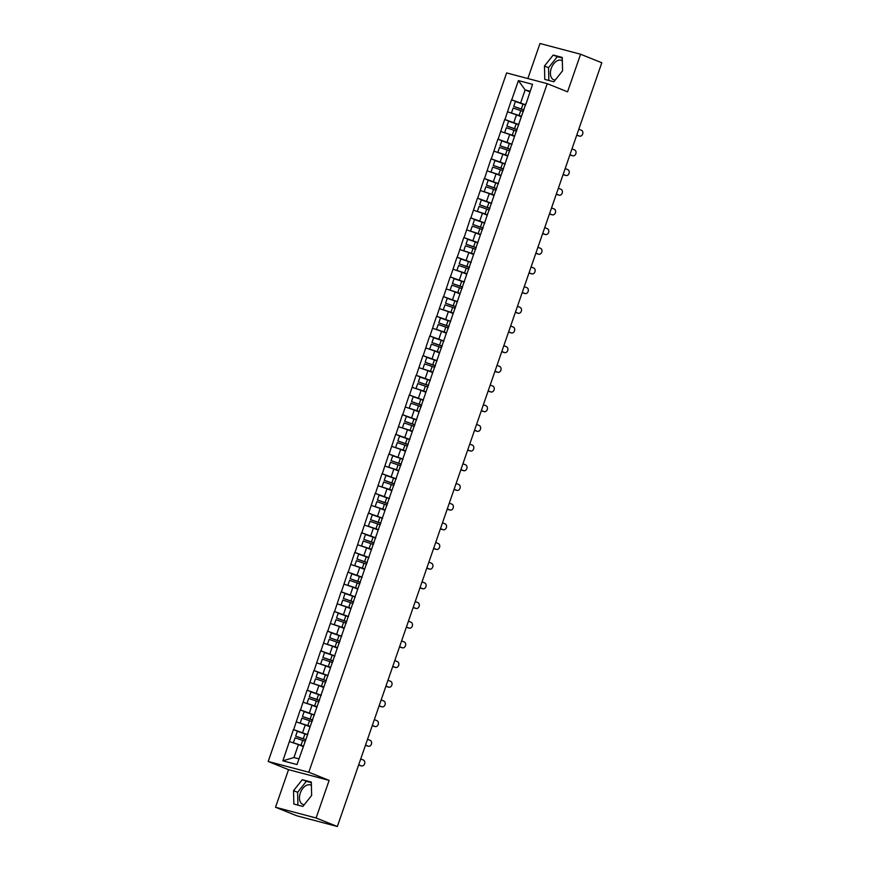 <?xml version="1.0" encoding="UTF-8"?>
<svg xmlns="http://www.w3.org/2000/svg" width="870" height="870" viewBox="0 0 870 870"><rect width="100%" height="100%" fill="white"/><g stroke="black" fill="none" stroke-linecap="round" stroke-linejoin="round"><path stroke-width="1.3" d="M311.406 785.49A10.429 6.525 -68.1 0 0 310.546 785.012A10.429 6.525 -68.1 0 0 300.324 793.016A10.429 6.525 -68.1 0 0 302.771 804.38A10.429 6.525 -68.1 0 0 304.293 804.674M555.223 80.04A10.429 6.525 111.9 0 1 553.701 79.735A10.429 6.525 111.9 0 1 551.254 68.382A10.429 6.525 111.9 0 1 561.476 60.378A10.429 6.525 111.9 0 1 562.335 60.846M275.518 807.251L316.114 817.985L329.132 780.39L288.535 769.656L275.518 807.251L296.735 815.766L337.332 826.5L601.812 62.749L580.594 54.234L539.987 43.5L527.862 78.539M288.535 769.656L268.188 761.489L506.623 72.928L547.23 83.661L308.796 772.223L268.188 761.489M303.238 746.536L298.432 744.6L293.962 757.531L282.87 760.826L296.996 764.556L308.002 733.551M282.87 760.826L293.44 729.538L300.824 732.496M307.621 734.639L293.44 729.538M293.679 729.604L300.248 709.855L307.643 712.824M314.44 714.955L300.248 709.855M300.498 709.92L307.066 690.171L314.451 693.14M321.258 695.282L307.066 690.171M307.306 690.236L313.885 670.498L321.269 673.456M328.066 675.598L313.885 670.498M314.124 670.563L320.693 650.814L328.077 653.783M334.885 655.915L320.693 650.814M320.943 650.88L327.512 631.131L334.896 634.1M341.703 636.242L327.512 631.131M327.751 631.196L334.33 611.458L341.714 614.416M348.511 616.558L334.33 611.458M334.569 611.523L341.138 591.774L348.522 594.743M355.33 596.874L341.138 591.774M341.388 591.839L347.956 572.09L355.341 575.059M362.148 577.201L347.956 572.09M348.196 572.155L354.775 552.417L362.159 555.375M368.956 557.518L354.775 552.417M355.014 552.483L361.583 532.734L368.967 535.692M375.775 537.834L361.583 532.734M361.833 532.799L368.401 513.05L375.786 516.019M382.582 518.161L368.401 513.05M368.641 513.115L375.22 493.377L382.604 496.335M389.401 498.477L375.22 493.377M375.459 493.431L382.028 473.693L389.412 476.651M396.22 478.794L382.028 473.693M382.278 473.758L388.846 454.01L396.231 456.978M403.027 459.121L388.846 454.01M389.086 454.075L395.665 434.337L403.049 437.295M409.846 439.437L395.665 434.337M395.904 434.391L402.473 414.653L409.857 417.611M416.665 419.753L402.473 414.653M402.723 414.718L409.291 394.969L416.676 397.938M423.472 400.08L409.291 394.969M409.531 395.034L416.11 375.285L423.494 378.254M430.291 380.397L416.11 375.285M416.349 375.351L422.918 355.612L430.302 358.57M437.11 360.713L422.918 355.612M423.168 355.678L429.736 335.929L437.121 338.898M443.917 341.04L429.736 335.929M429.976 335.994L436.555 316.245L443.939 319.214M450.736 321.356L436.555 316.245M436.794 316.31L443.363 296.572L450.747 299.53M457.555 301.672L443.363 296.572M443.613 296.637L450.181 276.888L457.566 279.857M464.362 281.989L450.181 276.888M450.421 276.954L457 257.205L464.384 260.173M471.181 262.316L457 257.205M457.239 257.27L463.808 237.532L471.192 240.49M478 242.632L463.808 237.532M464.058 237.597L470.626 217.848L478.011 220.817M484.807 222.948L470.626 217.848M470.866 217.913L477.445 198.164L484.829 201.133M491.626 203.275L477.445 198.164M477.684 198.229L484.253 178.491L491.637 181.449M498.445 183.592L484.253 178.491M484.503 178.557L491.071 158.808L498.456 161.776M505.252 163.908L491.071 158.808M491.311 158.873L497.879 139.124L505.274 142.093M512.071 144.235L497.879 139.124M498.129 139.189L504.698 119.451L512.082 122.409M518.89 124.551L504.698 119.451M504.948 119.516L511.516 99.767L518.901 102.725M525.697 104.868L511.516 99.767M511.756 99.832L518.422 80.595L532.549 84.325L526.078 103.78M307.806 733.334L525.882 103.563M310.057 726.852L305.25 724.928L302.586 732.616M305.25 724.928L296.344 721.904M316.865 707.169L312.069 705.244L309.405 712.943M312.069 705.244L303.162 702.221M323.683 687.496L318.877 685.56L316.212 693.26M318.877 685.56L309.97 682.548M330.502 667.812L325.695 665.887L323.031 673.576M325.695 665.887L316.789 662.864M337.31 648.128L332.514 646.203L329.85 653.892M332.514 646.203L323.607 643.18M344.128 628.444L339.322 626.52L336.657 634.219M339.322 626.52L330.415 623.507M350.947 608.772L346.14 606.836L343.476 614.535M346.14 606.836L337.234 603.823M357.755 589.088L352.959 587.163L350.295 594.852M352.959 587.163L344.052 584.14M364.573 569.404L359.767 567.479L357.102 575.179M359.767 567.479L350.86 564.467M371.392 549.731L366.585 547.795L363.921 555.495M366.585 547.795L357.679 544.783M378.2 530.047L373.404 528.123L370.74 535.811M373.404 528.123L364.497 525.099M385.019 510.364L380.212 508.439L377.547 516.138M380.212 508.439L371.305 505.426M391.837 490.691L387.03 488.755L384.366 496.455M387.03 488.755L378.124 485.743M398.645 471.007L393.849 469.082L391.174 476.771M393.849 469.082L384.942 466.059M405.463 451.323L400.657 449.398L397.992 457.098M400.657 449.398L391.75 446.375M412.282 431.65L407.475 429.715L404.811 437.414M407.475 429.715L398.569 426.702M419.09 411.967L414.283 410.042L411.619 417.73M414.283 410.042L405.387 407.019M425.908 392.283L421.102 390.358L418.437 398.058M421.102 390.358L412.195 387.335M432.727 372.61L427.92 370.674L425.256 378.374M427.92 370.674L419.014 367.662M439.535 352.926L434.728 351.001L432.064 358.69M434.728 351.001L425.832 347.978M446.353 333.243L441.547 331.318L438.882 339.017M441.547 331.318L432.64 328.294M453.172 313.57L448.365 311.634L445.701 319.333M448.365 311.634L439.459 308.622M459.98 293.886L455.173 291.961L452.509 299.65M455.173 291.961L446.277 288.938M466.798 274.202L461.992 272.277L459.327 279.977M461.992 272.277L453.085 269.254M473.617 254.529L468.81 252.594L466.146 260.293M468.81 252.594L459.904 249.581M480.425 234.846L475.618 232.921L472.954 240.609M475.618 232.921L466.722 229.897M487.243 215.162L482.437 213.237L479.772 220.926M482.437 213.237L473.53 210.214M494.062 195.478L489.255 193.553L486.591 201.253M489.255 193.553L480.349 190.541M500.87 175.805L496.063 173.869L493.399 181.569M496.063 173.869L487.167 170.857M507.688 156.121L502.882 154.197L500.217 161.885M502.882 154.197L493.975 151.173M514.507 136.438L509.7 134.513L507.036 142.212M509.7 134.513L500.794 131.5M521.315 116.765L516.508 114.829L513.844 122.529M516.508 114.829L507.612 111.817M529.95 91.85L525.143 89.915L520.662 102.845M530.156 91.241L525.143 89.915L518.422 80.595M316.114 817.985L337.332 826.5M329.132 780.39L308.796 772.223M547.23 83.661L567.566 91.828L580.594 54.234M293.962 757.531L298.976 758.857M298.432 744.6L289.536 741.588M562.564 70.818L562.259 57.442L553.211 55.049L544.468 66.033L544.783 79.398L553.831 81.791L562.564 70.818M302.281 779.694L293.538 790.667L293.853 804.043L302.901 806.436L311.634 795.452L311.329 782.086L302.281 779.694L306.349 781.325L297.616 792.298L297.91 805.109M562.27 58.007L557.279 56.68L548.546 67.664L548.839 80.475M548.546 67.664L544.468 66.033M557.279 56.68L553.211 55.049M311.34 782.641L306.349 781.325M297.616 792.298L293.538 790.667M521.434 116.439L511.571 113.056L519.085 115.492A10.962 0.663 -160.9 0 1 521.467 116.319M523.914 110.022L513.724 106.39L515.41 101.54L523.022 104.139L521.337 108.989L513.724 106.39M578.648 135.861A3.078 2.393 -75.2 0 1 578.43 135.818A3.078 2.393 -75.2 0 1 578.202 135.742L579.42 136.068A3.078 2.393 104.8 0 0 579.648 136.144A3.078 2.393 104.8 0 0 582.704 133.926A3.078 2.393 104.8 0 0 581.432 130.261L578.8 129.206M525.643 105.052A10.962 0.663 -160.9 0 0 523.022 104.139M523.957 109.914A10.962 0.663 -160.9 0 0 521.337 108.989M523.392 111.545A10.962 0.663 -160.9 0 0 520.771 110.631L513.159 108.032L511.473 112.893M579.42 136.068L576.788 135.013M578.202 135.742L576.734 135.154M514.616 136.122L504.763 132.729L512.278 135.176A10.962 0.663 -160.9 0 1 514.659 136.003M517.095 129.706L506.905 126.074L508.591 121.224L516.204 123.812L514.518 128.673L506.905 126.074M571.84 155.545A3.078 2.393 -75.2 0 1 571.612 155.502A3.078 2.393 -75.2 0 1 571.394 155.425L572.612 155.752A3.078 2.393 104.8 0 0 572.83 155.817A3.078 2.393 104.8 0 0 575.886 153.599A3.078 2.393 104.8 0 0 574.624 149.944L571.981 148.89M518.824 124.736A10.962 0.663 -160.9 0 0 516.204 123.812M517.139 129.586A10.962 0.663 -160.9 0 0 514.518 128.673M516.573 131.229A10.962 0.663 -160.9 0 0 513.952 130.315L506.34 127.716L504.665 132.577M572.612 155.752L569.97 154.686M571.394 155.425L569.926 154.838M507.797 155.795L497.944 152.413L505.459 154.849A10.962 0.663 -160.9 0 1 507.841 155.686M510.288 149.39L500.098 145.758L501.772 140.897L509.385 143.496L507.71 148.357L500.098 145.758M565.021 175.229A3.078 2.393 -75.2 0 1 564.793 175.174A3.078 2.393 -75.2 0 1 564.576 175.109L565.794 175.425A3.078 2.393 104.8 0 0 566.011 175.501A3.078 2.393 104.8 0 0 569.078 173.282A3.078 2.393 104.8 0 0 567.805 169.628L565.163 168.562M512.006 144.409A10.962 0.663 -160.9 0 0 509.385 143.496M510.331 149.27A10.962 0.663 -160.9 0 0 507.71 148.357M509.755 150.912A10.962 0.663 -160.9 0 0 507.145 149.999L499.532 147.4L497.847 152.25M565.794 175.425L563.162 174.37M564.576 175.109L563.107 174.511M500.989 175.479L491.126 172.097L498.64 174.533A10.962 0.663 -160.9 0 1 501.022 175.359M503.469 169.063L493.279 165.43L494.965 160.58L502.577 163.179L500.892 168.03L493.279 165.43M558.203 194.902A3.078 2.393 -75.2 0 1 557.985 194.858A3.078 2.393 -75.2 0 1 557.757 194.782L558.975 195.108A3.078 2.393 104.8 0 0 559.203 195.184A3.078 2.393 104.8 0 0 562.259 192.966A3.078 2.393 104.8 0 0 560.987 189.301L558.355 188.246M505.198 164.093A10.962 0.663 -160.9 0 0 502.577 163.179M503.512 168.954A10.962 0.663 -160.9 0 0 500.892 168.03M502.947 170.596A10.962 0.663 -160.9 0 0 500.326 169.672L492.714 167.073L491.028 171.934M558.975 195.108L556.343 194.053M557.757 194.782L556.289 194.195M494.171 195.163L484.318 191.77L491.833 194.217A10.962 0.663 -160.9 0 1 494.214 195.043M496.661 188.746L486.46 185.114L488.146 180.264L495.759 182.863L494.073 187.713L486.46 185.114M551.395 214.585A3.078 2.393 -75.2 0 1 551.167 214.542A3.078 2.393 -75.2 0 1 550.949 214.466L552.167 214.792A3.078 2.393 104.8 0 0 552.385 214.857A3.078 2.393 104.8 0 0 555.441 212.639A3.078 2.393 104.8 0 0 554.179 208.985L551.536 207.93M498.379 183.777A10.962 0.663 -160.9 0 0 495.759 182.863M496.694 188.627A10.962 0.663 -160.9 0 0 494.073 187.713M496.128 190.269A10.962 0.663 -160.9 0 0 493.507 189.355L485.895 186.756L484.22 191.617M552.167 214.792L549.525 213.726M550.949 214.466L549.481 213.879M487.352 214.836L477.499 211.453L485.014 213.889A10.962 0.663 -160.9 0 1 487.396 214.727M489.843 208.43L479.653 204.798L481.327 199.937L488.94 202.536L487.265 207.397L479.653 204.798M544.576 234.269A3.078 2.393 -75.2 0 1 544.348 234.215A3.078 2.393 -75.2 0 1 544.131 234.15L545.349 234.465A3.078 2.393 104.8 0 0 545.566 234.541A3.078 2.393 104.8 0 0 548.633 232.323A3.078 2.393 104.8 0 0 547.361 228.669L544.718 227.603M491.561 203.45A10.962 0.663 -160.9 0 0 488.94 202.536M489.886 208.311A10.962 0.663 -160.9 0 0 487.265 207.397M489.31 209.953A10.962 0.663 -160.9 0 0 486.7 209.039L479.087 206.44L477.402 211.29M545.349 234.465L542.717 233.41M544.131 234.15L542.662 233.562M480.544 234.519L470.681 231.137L478.195 233.573A10.962 0.663 -160.9 0 1 480.577 234.4M483.024 228.103L472.834 224.482L474.52 219.621L482.132 222.22L480.447 227.081L472.834 224.482M537.758 253.942A3.078 2.393 -75.2 0 1 537.54 253.899A3.078 2.393 -75.2 0 1 537.323 253.822L538.541 254.149A3.078 2.393 104.8 0 0 538.758 254.225A3.078 2.393 104.8 0 0 541.814 252.006A3.078 2.393 104.8 0 0 540.542 248.341L537.91 247.287M484.753 223.133A10.962 0.663 -160.9 0 0 482.132 222.22M483.067 227.994A10.962 0.663 -160.9 0 0 480.447 227.081M482.502 229.636A10.962 0.663 -160.9 0 0 479.881 228.712L472.269 226.113L470.583 230.974M538.541 254.149L535.898 253.094M537.323 253.822L535.844 253.235M473.726 254.203L463.873 250.81L471.388 253.257A10.962 0.663 -160.9 0 1 473.769 254.083M476.216 247.787L466.015 244.155L467.701 239.304L475.314 241.903L473.628 246.754L466.015 244.155M530.95 273.626A3.078 2.393 -75.2 0 1 530.722 273.582A3.078 2.393 -75.2 0 1 530.504 273.506L531.722 273.832A3.078 2.393 104.8 0 0 531.94 273.898A3.078 2.393 104.8 0 0 534.996 271.679A3.078 2.393 104.8 0 0 533.734 268.025L531.091 266.97M477.934 242.817A10.962 0.663 -160.9 0 0 475.314 241.903M476.249 247.667A10.962 0.663 -160.9 0 0 473.628 246.754M475.683 249.309A10.962 0.663 -160.9 0 0 473.062 248.396L465.45 245.797L463.775 250.658M531.722 273.832L529.08 272.767M530.504 273.506L529.036 272.919M466.907 273.876L457.054 270.494L464.569 272.93A10.962 0.663 -160.9 0 1 466.951 273.767M469.398 267.471L459.208 263.838L460.882 258.977L468.495 261.576L466.82 266.438L459.208 263.838M524.131 293.31A3.078 2.393 -75.2 0 1 523.903 293.266A3.078 2.393 -75.2 0 1 523.686 293.19L524.904 293.505A3.078 2.393 104.8 0 0 525.121 293.581A3.078 2.393 104.8 0 0 528.188 291.363A3.078 2.393 104.8 0 0 526.915 287.709L524.273 286.654M471.116 262.501A10.962 0.663 -160.9 0 0 468.495 261.576M469.441 267.351A10.962 0.663 -160.9 0 0 466.82 266.438M468.865 268.993A10.962 0.663 -160.9 0 0 466.255 268.08L458.642 265.481L456.957 270.331M524.904 293.505L522.272 292.45M523.686 293.19L522.217 292.603M460.099 293.56L450.236 290.178L457.75 292.614A10.962 0.663 -160.9 0 1 460.132 293.44M462.579 287.154L452.389 283.522L454.075 278.661L461.687 281.26L460.002 286.121L452.389 283.522M517.313 312.982A3.078 2.393 -75.2 0 1 517.095 312.939A3.078 2.393 -75.2 0 1 516.878 312.874L518.096 313.189A3.078 2.393 104.8 0 0 518.313 313.265A3.078 2.393 104.8 0 0 521.369 311.047A3.078 2.393 104.8 0 0 520.097 307.393L517.465 306.327M464.308 282.174A10.962 0.663 -160.9 0 0 461.687 281.26M462.622 287.035A10.962 0.663 -160.9 0 0 460.002 286.121M462.057 288.677A10.962 0.663 -160.9 0 0 459.436 287.752L451.824 285.153L450.138 290.014M518.096 313.189L515.453 312.134M516.878 312.874L515.399 312.276M453.281 313.243L443.428 309.861L450.943 312.297A10.962 0.663 -160.9 0 1 453.324 313.124M455.771 306.827L445.57 303.195L447.256 298.345L454.869 300.944L453.194 305.794L445.57 303.195M510.505 332.666A3.078 2.393 -75.2 0 1 510.277 332.623A3.078 2.393 -75.2 0 1 510.059 332.547L511.277 332.873A3.078 2.393 104.8 0 0 511.495 332.949A3.078 2.393 104.8 0 0 514.551 330.72A3.078 2.393 104.8 0 0 513.289 327.066L510.646 326.011M457.489 301.857A10.962 0.663 -160.9 0 0 454.869 300.944M455.804 306.719A10.962 0.663 -160.9 0 0 453.194 305.794M455.238 308.35A10.962 0.663 -160.9 0 0 452.617 307.436L445.005 304.837L443.33 309.698M511.277 332.873L508.635 331.807M510.059 332.547L508.591 331.959M446.462 332.916L436.609 329.534L444.124 331.97A10.962 0.663 -160.9 0 1 446.506 332.808M448.953 326.511L438.763 322.879L440.437 318.018L448.061 320.617L446.375 325.478L438.763 322.879M503.686 352.35A3.078 2.393 -75.2 0 1 503.458 352.306A3.078 2.393 -75.2 0 1 503.241 352.23L504.459 352.557A3.078 2.393 104.8 0 0 504.676 352.622A3.078 2.393 104.8 0 0 507.743 350.403A3.078 2.393 104.8 0 0 506.471 346.749L503.828 345.694M450.671 321.541A10.962 0.663 -160.9 0 0 448.061 320.617M448.996 326.391A10.962 0.663 -160.9 0 0 446.375 325.478M448.42 328.033A10.962 0.663 -160.9 0 0 445.81 327.12L438.197 324.521L436.512 329.371M504.459 352.557L501.827 351.491M503.241 352.23L501.772 351.643M439.654 352.6L429.791 349.218L437.305 351.654A10.962 0.663 -160.9 0 1 439.687 352.491M442.134 346.195L431.944 342.562L433.63 337.701L441.242 340.3L439.557 345.162L431.944 342.562M496.868 372.023A3.078 2.393 -75.2 0 1 496.65 371.979A3.078 2.393 -75.2 0 1 496.433 371.914L497.651 372.229A3.078 2.393 104.8 0 0 497.868 372.306A3.078 2.393 104.8 0 0 500.924 370.087A3.078 2.393 104.8 0 0 499.652 366.433L497.02 365.367M443.863 341.214A10.962 0.663 -160.9 0 0 441.242 340.3M442.178 346.075A10.962 0.663 -160.9 0 0 439.557 345.162M441.612 347.717A10.962 0.663 -160.9 0 0 438.991 346.793L431.379 344.194L429.693 349.055M497.651 372.229L495.008 371.175M496.433 371.914L494.954 371.316M432.836 372.284L422.983 368.902L430.498 371.338A10.962 0.663 -160.9 0 1 432.879 372.164M435.326 365.868L425.136 362.235L426.811 357.385L434.424 359.984L432.749 364.834L425.136 362.235M490.06 391.707A3.078 2.393 -75.2 0 1 489.832 391.663A3.078 2.393 -75.2 0 1 489.614 391.587L490.832 391.913A3.078 2.393 104.8 0 0 491.05 391.989A3.078 2.393 104.8 0 0 494.106 389.76A3.078 2.393 104.8 0 0 492.844 386.106L490.201 385.051M437.044 360.898A10.962 0.663 -160.9 0 0 434.424 359.984M435.359 365.759A10.962 0.663 -160.9 0 0 432.749 364.834M434.793 367.39A10.962 0.663 -160.9 0 0 432.172 366.477L424.56 363.877L422.885 368.739M490.832 391.913L488.19 390.858M489.614 391.587L488.146 391M426.017 391.968L416.164 388.575L423.679 391.011A10.962 0.663 -160.9 0 1 426.061 391.848M428.508 385.551L418.318 381.919L420.003 377.058L427.616 379.657L425.93 384.518L418.318 381.919M483.241 411.39A3.078 2.393 -75.2 0 1 483.013 411.347A3.078 2.393 -75.2 0 1 482.796 411.271L484.014 411.597A3.078 2.393 104.8 0 0 484.231 411.662A3.078 2.393 104.8 0 0 487.298 409.444A3.078 2.393 104.8 0 0 486.025 405.79L483.383 404.735M430.226 380.581A10.962 0.663 -160.9 0 0 427.616 379.657M428.551 385.432A10.962 0.663 -160.9 0 0 425.93 384.518M427.975 387.074A10.962 0.663 -160.9 0 0 425.365 386.16L417.752 383.561L416.067 388.411M484.014 411.597L481.382 410.531M482.796 411.271L481.327 410.683M419.209 411.64L409.346 408.258L416.86 410.694A10.962 0.663 -160.9 0 1 419.242 411.532M421.689 405.235L411.499 401.603L413.185 396.742L420.797 399.341L419.112 404.202L411.499 401.603M476.423 431.063A3.078 2.393 -75.2 0 1 476.205 431.02A3.078 2.393 -75.2 0 1 475.988 430.954L477.206 431.27A3.078 2.393 104.8 0 0 477.423 431.346A3.078 2.393 104.8 0 0 480.479 429.127A3.078 2.393 104.8 0 0 479.207 425.474L476.575 424.408M423.418 400.254A10.962 0.663 -160.9 0 0 420.797 399.341M421.732 405.115A10.962 0.663 -160.9 0 0 419.112 404.202M421.167 406.758A10.962 0.663 -160.9 0 0 418.546 405.833L410.934 403.234L409.248 408.095M477.206 431.27L474.563 430.215M475.988 430.954L474.509 430.356M412.391 431.324L402.538 427.942L410.053 430.378A10.962 0.663 -160.9 0 1 412.434 431.205M414.881 424.908L404.691 421.276L406.366 416.425L413.979 419.025L412.304 423.875L404.691 421.276M469.615 450.747A3.078 2.393 -75.2 0 1 469.387 450.703A3.078 2.393 -75.2 0 1 469.169 450.627L470.387 450.954A3.078 2.393 104.8 0 0 470.605 451.03A3.078 2.393 104.8 0 0 473.661 448.8A3.078 2.393 104.8 0 0 472.399 445.146L469.756 444.091M416.599 419.938A10.962 0.663 -160.9 0 0 413.979 419.025M414.914 424.799A10.962 0.663 -160.9 0 0 412.304 423.875M414.348 426.43A10.962 0.663 -160.9 0 0 411.727 425.517L404.115 422.918L402.44 427.779M470.387 450.954L467.745 449.899M469.169 450.627L467.701 450.04M405.572 451.008L395.719 447.615L403.234 450.051A10.962 0.663 -160.9 0 1 405.616 450.888M408.063 444.592L397.873 440.959L399.558 436.098L407.171 438.697L405.485 443.559L397.873 440.959M462.796 470.431A3.078 2.393 -75.2 0 1 462.568 470.387A3.078 2.393 -75.2 0 1 462.351 470.311L463.569 470.637A3.078 2.393 104.8 0 0 463.786 470.703A3.078 2.393 104.8 0 0 466.853 468.484A3.078 2.393 104.8 0 0 465.58 464.83L462.938 463.775M409.781 439.622A10.962 0.663 -160.9 0 0 407.171 438.697M408.106 444.472A10.962 0.663 -160.9 0 0 405.485 443.559M407.53 446.114A10.962 0.663 -160.9 0 0 404.92 445.201L397.307 442.602L395.622 447.452M463.569 470.637L460.937 469.572M462.351 470.311L460.882 469.724M398.764 470.681L388.901 467.299L396.415 469.735A10.962 0.663 -160.9 0 1 398.797 470.572M401.244 464.275L391.054 460.643L392.74 455.782L400.352 458.381L398.667 463.242L391.054 460.643M455.978 490.104A3.078 2.393 -75.2 0 1 455.76 490.06A3.078 2.393 -75.2 0 1 455.543 489.995L456.761 490.31A3.078 2.393 104.8 0 0 456.978 490.386A3.078 2.393 104.8 0 0 460.034 488.168A3.078 2.393 104.8 0 0 458.762 484.514L456.13 483.448M402.973 459.295A10.962 0.663 -160.9 0 0 400.352 458.381M401.287 464.156A10.962 0.663 -160.9 0 0 398.667 463.242M400.722 465.798A10.962 0.663 -160.9 0 0 398.101 464.885L390.489 462.285L388.803 467.136M456.761 490.31L454.118 489.255M455.543 489.995L454.064 489.397M391.946 490.365L382.093 486.982L389.608 489.418A10.962 0.663 -160.9 0 1 391.989 490.245M394.436 483.948L384.246 480.316L385.921 475.466L393.534 478.065L391.859 482.915L384.246 480.316M449.17 509.787A3.078 2.393 -75.2 0 1 448.942 509.744A3.078 2.393 -75.2 0 1 448.724 509.668L449.942 509.994A3.078 2.393 104.8 0 0 450.16 510.07A3.078 2.393 104.8 0 0 453.216 507.852A3.078 2.393 104.8 0 0 451.954 504.187L449.311 503.132M396.154 478.978A10.962 0.663 -160.9 0 0 393.534 478.065M394.469 483.84A10.962 0.663 -160.9 0 0 391.859 482.915M393.903 485.471A10.962 0.663 -160.9 0 0 391.282 484.557L383.67 481.958L381.995 486.819M449.942 509.994L447.3 508.939M448.724 509.668L447.256 509.08M385.127 510.048L375.274 506.655L382.789 509.102A10.962 0.663 -160.9 0 1 385.171 509.929M387.618 503.632L377.428 500L379.113 495.139L386.726 497.738L385.04 502.599L377.428 500M442.351 529.471A3.078 2.393 -75.2 0 1 442.123 529.428A3.078 2.393 -75.2 0 1 441.906 529.351L443.124 529.678A3.078 2.393 104.8 0 0 443.341 529.743A3.078 2.393 104.8 0 0 446.408 527.524A3.078 2.393 104.8 0 0 445.135 523.87L442.493 522.816M389.336 498.662A10.962 0.663 -160.9 0 0 386.726 497.738M387.661 503.512A10.962 0.663 -160.9 0 0 385.04 502.599M387.085 505.155A10.962 0.663 -160.9 0 0 384.475 504.241L376.862 501.642L375.177 506.503M443.124 529.678L440.492 528.612M441.906 529.351L440.437 528.764M378.319 529.721L368.456 526.339L375.971 528.775A10.962 0.663 -160.9 0 1 378.352 529.612M380.799 523.316L370.609 519.684L372.295 514.822L379.907 517.422L378.222 522.283L370.609 519.684M435.533 549.155A3.078 2.393 -75.2 0 1 435.315 549.101A3.078 2.393 -75.2 0 1 435.098 549.035L436.316 549.351A3.078 2.393 104.8 0 0 436.533 549.427A3.078 2.393 104.8 0 0 439.589 547.208A3.078 2.393 104.8 0 0 438.317 543.554L435.685 542.488M382.528 518.335A10.962 0.663 -160.9 0 0 379.907 517.422M380.842 523.196A10.962 0.663 -160.9 0 0 378.222 522.283M380.277 524.838A10.962 0.663 -160.9 0 0 377.656 523.925L370.044 521.326L368.358 526.176M436.316 549.351L433.673 548.296M435.098 549.035L433.619 548.437M371.501 549.405L361.648 546.023L369.163 548.459A10.962 0.663 -160.9 0 1 371.544 549.285M373.991 542.989L363.801 539.356L365.476 534.506L373.089 537.105L371.414 541.956L363.801 539.356M428.725 568.828A3.078 2.393 -75.2 0 1 428.497 568.784A3.078 2.393 -75.2 0 1 428.279 568.708L429.497 569.034A3.078 2.393 104.8 0 0 429.715 569.111A3.078 2.393 104.8 0 0 432.771 566.892A3.078 2.393 104.8 0 0 431.509 563.227L428.866 562.172M375.709 538.019A10.962 0.663 -160.9 0 0 373.089 537.105M374.024 542.88A10.962 0.663 -160.9 0 0 371.414 541.956M373.458 544.522A10.962 0.663 -160.9 0 0 370.837 543.598L363.225 540.999L361.55 545.86M429.497 569.034L426.855 567.979M428.279 568.708L426.811 568.121M364.682 569.089L354.829 565.696L362.344 568.143A10.962 0.663 -160.9 0 1 364.726 568.969M367.173 562.672L356.983 559.04L358.668 554.19L366.281 556.789L364.595 561.639L356.983 559.04M421.906 588.511A3.078 2.393 -75.2 0 1 421.678 588.468A3.078 2.393 -75.2 0 1 421.461 588.392L422.679 588.718A3.078 2.393 104.8 0 0 422.896 588.783A3.078 2.393 104.8 0 0 425.963 586.565A3.078 2.393 104.8 0 0 424.69 582.911L422.059 581.856M368.891 557.703A10.962 0.663 -160.9 0 0 366.281 556.789M367.216 562.553A10.962 0.663 -160.9 0 0 364.595 561.639M366.64 564.195A10.962 0.663 -160.9 0 0 364.03 563.281L356.417 560.682L354.732 565.543M422.679 588.718L420.047 587.652M421.461 588.392L419.992 587.805M357.874 588.762L348.011 585.379L355.525 587.815A10.962 0.663 -160.9 0 1 357.907 588.653M360.354 582.356L350.164 578.724L351.85 573.863L359.462 576.462L357.777 581.323L350.164 578.724M415.088 608.195A3.078 2.393 -75.2 0 1 414.87 608.141A3.078 2.393 -75.2 0 1 414.653 608.076L415.871 608.391A3.078 2.393 104.8 0 0 416.088 608.467A3.078 2.393 104.8 0 0 419.144 606.249A3.078 2.393 104.8 0 0 417.872 602.595L415.24 601.529M362.083 577.375A10.962 0.663 -160.9 0 0 359.462 576.462M360.397 582.237A10.962 0.663 -160.9 0 0 357.777 581.323M359.832 583.879A10.962 0.663 -160.9 0 0 357.211 582.965L349.599 580.366L347.913 585.216M415.871 608.391L413.228 607.336M414.653 608.076L413.174 607.477M351.056 608.445L341.203 605.063L348.718 607.499A10.962 0.663 -160.9 0 1 351.099 608.326M353.546 602.029L343.356 598.397L345.031 593.547L352.644 596.146L350.969 600.996L343.356 598.397M408.28 627.868A3.078 2.393 -75.2 0 1 408.052 627.825A3.078 2.393 -75.2 0 1 407.834 627.748L409.052 628.075A3.078 2.393 104.8 0 0 409.27 628.151A3.078 2.393 104.8 0 0 412.326 625.932A3.078 2.393 104.8 0 0 411.064 622.268L408.421 621.213M355.264 597.059A10.962 0.663 -160.9 0 0 352.644 596.146M353.579 601.92A10.962 0.663 -160.9 0 0 350.969 600.996M353.013 603.562A10.962 0.663 -160.9 0 0 350.392 602.638L342.78 600.039L341.105 604.9M409.052 628.075L406.41 627.02M407.834 627.748L406.366 627.161M344.237 628.129L334.385 624.736L341.899 627.183A10.962 0.663 -160.9 0 1 344.281 628.01M346.728 621.713L336.538 618.081L338.223 613.23L345.836 615.829L344.15 620.68L336.538 618.081M401.462 647.552A3.078 2.393 -75.2 0 1 401.233 647.508A3.078 2.393 -75.2 0 1 401.016 647.432L402.234 647.758A3.078 2.393 104.8 0 0 402.451 647.824A3.078 2.393 104.8 0 0 405.518 645.605A3.078 2.393 104.8 0 0 404.245 641.951L401.614 640.896M348.446 616.743A10.962 0.663 -160.9 0 0 345.836 615.829M346.771 621.593A10.962 0.663 -160.9 0 0 344.15 620.68M346.206 623.235A10.962 0.663 -160.9 0 0 343.585 622.322L335.972 619.723L334.287 624.584M402.234 647.758L399.602 646.693M401.016 647.432L399.547 646.845M337.429 647.802L327.566 644.42L335.08 646.856A10.962 0.663 -160.9 0 1 337.462 647.693M339.909 641.397L329.719 637.764L331.405 632.903L339.017 635.502L337.332 640.363L329.719 637.764M394.643 667.236A3.078 2.393 -75.2 0 1 394.425 667.181A3.078 2.393 -75.2 0 1 394.208 667.116L395.426 667.431A3.078 2.393 104.8 0 0 395.643 667.507A3.078 2.393 104.8 0 0 398.699 665.289A3.078 2.393 104.8 0 0 397.427 661.635L394.795 660.569M341.638 636.416A10.962 0.663 -160.9 0 0 339.017 635.502M339.952 641.277A10.962 0.663 -160.9 0 0 337.332 640.363M339.387 642.919A10.962 0.663 -160.9 0 0 336.766 642.006L329.154 639.406L327.468 644.257M395.426 667.431L392.783 666.376M394.208 667.116L392.729 666.529M330.611 667.486L320.758 664.104L328.273 666.54A10.962 0.663 -160.9 0 1 330.654 667.366M333.101 661.069L322.911 657.448L324.586 652.587L332.199 655.186L330.524 660.047L322.911 657.448M387.835 686.908A3.078 2.393 -75.2 0 1 387.607 686.865A3.078 2.393 -75.2 0 1 387.389 686.8L388.607 687.115A3.078 2.393 104.8 0 0 388.825 687.191A3.078 2.393 104.8 0 0 391.892 684.973A3.078 2.393 104.8 0 0 390.619 681.308L387.976 680.253M334.819 656.1A10.962 0.663 -160.9 0 0 332.199 655.186M333.134 660.961A10.962 0.663 -160.9 0 0 330.524 660.047M332.568 662.603A10.962 0.663 -160.9 0 0 329.947 661.678L322.335 659.079L320.66 663.94M388.607 687.115L385.965 686.06M387.389 686.8L385.921 686.202M323.792 687.169L313.94 683.776L321.454 686.223A10.962 0.663 -160.9 0 1 323.836 687.05M326.283 680.753L316.093 677.121L317.778 672.271L325.391 674.87L323.705 679.72L316.093 677.121M381.017 706.592A3.078 2.393 -75.2 0 1 380.788 706.549A3.078 2.393 -75.2 0 1 380.571 706.473L381.789 706.799A3.078 2.393 104.8 0 0 382.006 706.864A3.078 2.393 104.8 0 0 385.073 704.646A3.078 2.393 104.8 0 0 383.8 700.992L381.169 699.937M328.001 675.783A10.962 0.663 -160.9 0 0 325.391 674.87M326.326 680.634A10.962 0.663 -160.9 0 0 323.705 679.72M325.761 682.276A10.962 0.663 -160.9 0 0 323.14 681.362L315.527 678.763L313.842 683.624M381.789 706.799L379.157 705.733M380.571 706.473L379.103 705.885M316.984 706.842L307.121 703.46L314.635 705.896A10.962 0.663 -160.9 0 1 317.017 706.734M319.464 700.437L309.274 696.805L310.96 691.944L318.572 694.543L316.887 699.404L309.274 696.805M374.209 726.276A3.078 2.393 -75.2 0 1 373.98 726.232A3.078 2.393 -75.2 0 1 373.763 726.156L374.981 726.472A3.078 2.393 104.8 0 0 375.198 726.548A3.078 2.393 104.8 0 0 378.254 724.329A3.078 2.393 104.8 0 0 376.982 720.675L374.35 719.62M321.193 695.467A10.962 0.663 -160.9 0 0 318.572 694.543M319.507 700.317A10.962 0.663 -160.9 0 0 316.887 699.404M318.942 701.959A10.962 0.663 -160.9 0 0 316.321 701.046L308.709 698.447L307.023 703.297M374.981 726.472L372.338 725.417M373.763 726.156L372.284 725.569M310.166 726.526L300.313 723.144L307.828 725.58A10.962 0.663 -160.9 0 1 310.209 726.406M312.656 720.121L302.466 716.488L304.141 711.627L311.754 714.226L310.079 719.088L302.466 716.488M367.39 745.949A3.078 2.393 -75.2 0 1 367.162 745.905A3.078 2.393 -75.2 0 1 366.944 745.84L368.162 746.155A3.078 2.393 104.8 0 0 368.38 746.232A3.078 2.393 104.8 0 0 371.446 744.013A3.078 2.393 104.8 0 0 370.174 740.359L367.531 739.293M314.374 715.14A10.962 0.663 -160.9 0 0 311.754 714.226M312.689 720.001A10.962 0.663 -160.9 0 0 310.079 719.088M312.123 721.643A10.962 0.663 -160.9 0 0 309.502 720.719L301.89 718.12L300.215 722.981M368.162 746.155L365.52 745.101M366.944 745.84L365.476 745.242M303.347 746.21L293.494 742.828L301.009 745.264A10.962 0.663 -160.9 0 1 303.391 746.09M305.838 739.794L295.648 736.161L297.333 731.311L304.946 733.91L303.26 738.76L295.648 736.161M360.571 765.633A3.078 2.393 -75.2 0 1 360.343 765.589A3.078 2.393 -75.2 0 1 360.126 765.513L361.344 765.839A3.078 2.393 104.8 0 0 361.561 765.915A3.078 2.393 104.8 0 0 364.628 763.686A3.078 2.393 104.8 0 0 363.355 760.032L360.724 758.977M307.556 734.824A10.962 0.663 -160.9 0 0 304.946 733.91M305.881 739.685A10.962 0.663 -160.9 0 0 303.26 738.76M305.316 741.316A10.962 0.663 -160.9 0 0 302.695 740.403L295.082 737.803L293.397 742.665M361.344 765.839L358.712 764.773M360.126 765.513L358.657 764.926M520.771 110.631L519.085 115.492M513.952 130.315L512.278 135.176M507.145 149.999L505.459 154.849M500.326 169.672L498.64 174.533M493.507 189.355L491.833 194.217M486.7 209.039L485.014 213.889M479.881 228.712L478.195 233.573M473.062 248.396L471.388 253.257M466.255 268.08L464.569 272.93M459.436 287.752L457.75 292.614M452.617 307.436L450.943 312.297M445.81 327.12L444.124 331.97M438.991 346.793L437.305 351.654M432.172 366.477L430.498 371.338M425.365 386.16L423.679 391.011M418.546 405.833L416.86 410.694M411.727 425.517L410.053 430.378M404.92 445.201L403.234 450.051M398.101 464.885L396.415 469.735M391.282 484.557L389.608 489.418M384.475 504.241L382.789 509.102M377.656 523.925L375.971 528.775M370.837 543.598L369.163 548.459M364.03 563.281L362.344 568.143M357.211 582.965L355.525 587.815M350.392 602.638L348.718 607.499M343.585 622.322L341.899 627.183M336.766 642.006L335.08 646.856M329.947 661.678L328.273 666.54M323.14 681.362L321.454 686.223M316.321 701.046L314.635 705.896M309.502 720.719L307.828 725.58M302.695 740.403L301.009 745.264M578.43 135.818L579.648 136.144M571.612 155.502L572.83 155.817M564.793 175.174L566.011 175.501M557.985 194.858L559.203 195.184M551.167 214.542L552.385 214.857M544.348 234.215L545.566 234.541M537.54 253.899L538.758 254.225M530.722 273.582L531.94 273.898M523.903 293.266L525.121 293.581M517.095 312.939L518.313 313.265M510.277 332.623L511.495 332.949M503.458 352.306L504.676 352.622M496.65 371.979L497.868 372.306M489.832 391.663L491.05 391.989M483.013 411.347L484.231 411.662M476.205 431.02L477.423 431.346M469.387 450.703L470.605 451.03M462.568 470.387L463.786 470.703M455.76 490.06L456.978 490.386M448.942 509.744L450.16 510.07M442.123 529.428L443.341 529.743M435.315 549.101L436.533 549.427M428.497 568.784L429.715 569.111M421.678 588.468L422.896 588.783M414.87 608.141L416.088 608.467M408.052 627.825L409.27 628.151M401.233 647.508L402.451 647.824M394.425 667.181L395.643 667.507M387.607 686.865L388.825 687.191M380.788 706.549L382.006 706.864M373.98 726.232L375.198 726.548M367.162 745.905L368.38 746.232M360.343 765.589L361.561 765.915"/></g></svg>
